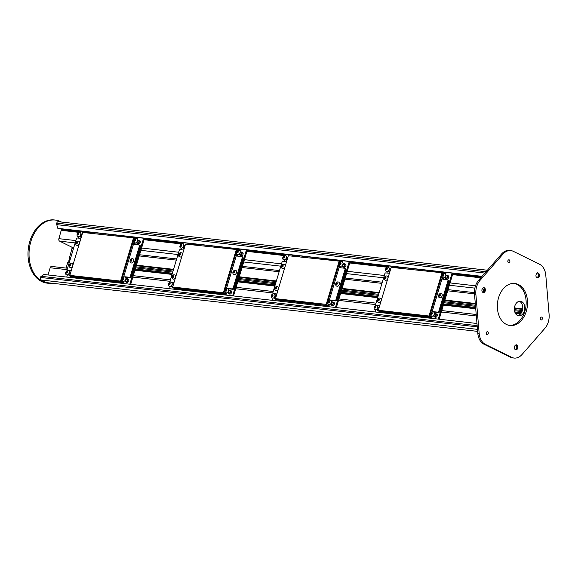 <?xml version="1.0" encoding="UTF-8"?>
<svg xmlns="http://www.w3.org/2000/svg" width="578" height="578" viewBox="0 0 578 578"><rect width="100%" height="100%" fill="white"/><g stroke="black" fill="none" stroke-linecap="round" stroke-linejoin="round"><path stroke-width="0.87" d="M134.999 263.871A3.67 2.507 -63.8 0 0 136.112 261.877A3.67 2.507 -63.8 0 0 136.227 259.768M431.665 316.065A2.247 1.539 -63.8 0 0 434.042 314.728A2.247 1.539 -63.8 0 0 433.652 312.033C432.402 311.491 431.419 312.004 430.704 313.565C430.415 314.808 430.74 315.639 431.665 316.065M431.607 312.741L431.123 314.338L431.809 314.418L432.395 313.659L432.286 312.821L431.607 312.741L432.315 313.095M431.022 313.5L431.853 314.36M432.33 313.182L431.795 313.883M282.476 268.56A2.247 1.539 -63.8 0 0 284.846 267.224A2.247 1.539 -63.8 0 0 284.463 264.522C283.206 263.987 282.223 264.5 281.515 266.061C281.226 267.296 281.544 268.134 282.476 268.56M282.411 265.237L281.934 266.834L282.62 266.913L283.198 266.155L283.097 265.316L282.411 265.237L283.126 265.584M281.833 265.996L282.656 266.855M283.133 265.678L282.599 266.379M225.738 292.627L225.297 294.094L174.693 288.668L226.099 294.484L226.576 292.916M171.384 282.331L173.971 282.628M237.789 256.148A0.975 0.672 116.2 0 1 237.796 255.498L238.064 254.616M228.173 288.863A0.975 0.672 116.2 0 1 228.52 288.798L232.97 289.303A0.975 0.672 -63.8 0 0 233.931 288.458L243.071 258.005A0.975 0.672 -63.8 0 0 242.659 257M225.297 294.094L226.099 294.484M174.057 282.331L170.481 281.927A0.975 0.672 116.2 0 1 170.069 280.922L179.209 250.476A0.975 0.672 116.2 0 1 180.17 249.631L183.746 250.036M237.97 250.209L238.562 250.288M237.226 254.334L236.994 255.108L237.796 255.498M242.818 257.051L242.016 256.654A0.975 0.672 116.2 0 0 241.857 256.61L237.406 256.105A0.975 0.672 116.2 0 1 236.994 255.108M242.016 256.654A0.975 0.672 116.2 0 1 242.269 257.607L233.136 288.061A0.975 0.672 116.2 0 1 232.168 288.906L227.718 288.4L228.52 288.798M227.197 288.574A0.975 0.672 116.2 0 1 227.718 288.4M274.283 294C273.026 293.465 272.043 293.971 271.335 295.539C271.046 296.774 271.364 297.612 272.296 298.038A2.247 1.539 -63.8 0 0 274.666 296.695A2.247 1.539 -63.8 0 0 274.283 294L274.297 294.007M272.231 294.715L271.754 296.312L272.44 296.384L273.018 295.625L272.917 294.787L272.231 294.715L272.946 295.062M271.646 295.474L272.476 296.326M272.953 295.156L272.419 295.849M51.948 283.227A31.797 22.549 -83.5 0 1 48.14 283.249L47.107 283.133A31.797 22.549 -83.5 0 1 41.688 281.529A31.797 22.549 -83.5 0 1 28.9 245.086A31.797 22.549 -83.5 0 1 54.26 219.943L55.286 220.059A31.797 22.549 -83.5 0 1 61.427 222.039M48.14 283.249A31.797 22.549 -83.5 0 1 42.714 281.645A31.797 22.549 -83.5 0 1 29.926 245.209A31.797 22.549 -83.5 0 1 55.286 220.059M137.448 238.671L134.356 237.652L130.693 237.536M144.507 238.324L130.707 284.311M128.005 279.087A1.785 1.221 116.2 0 1 128.273 279.167A1.785 1.221 116.2 0 1 128.576 281.313A1.785 1.221 116.2 0 1 126.698 282.375A1.785 1.221 116.2 0 1 126.466 282.209M139.493 240.795A1.785 1.221 116.2 0 1 139.76 240.874A1.785 1.221 116.2 0 1 140.064 243.02A1.785 1.221 116.2 0 1 138.185 244.082A1.785 1.221 116.2 0 1 137.954 243.916M143.619 238.223L129.819 284.21M129.682 237.428L129.096 236.756L133.894 237.298L136.198 238.107L136.408 237.406M137.102 237.486L137.232 238.822L136.394 238.728M136.856 238.302L136.198 238.107M86.837 232.58L86.259 231.908L91.057 232.45L93.354 233.259L93.564 232.558M87.415 232.342L87.849 232.696M87.379 232.464L92.646 233.237M66.752 277.079L67.424 274.853M78.442 238.122L78.911 236.561M80.147 232.45L80.552 231.092M343.448 263.806A1.741 1.185 116.2 0 1 344.156 263.633A1.741 1.185 116.2 0 1 344.437 263.713A1.741 1.185 116.2 0 1 344.734 265.801A1.741 1.185 116.2 0 1 342.899 266.834A1.741 1.185 116.2 0 1 342.371 265.996M344.011 264.124A1.221 0.838 116.2 0 1 344.206 264.175A1.221 0.838 116.2 0 1 344.416 265.642A1.221 0.838 116.2 0 1 343.13 266.371A1.221 0.838 116.2 0 1 342.855 265.042A1.221 0.838 116.2 0 1 344.011 264.124M68.262 262.311A0.751 0.535 96.5 0 0 68.811 261.473A2.688 1.907 -83.5 0 1 68.97 260.324A2.688 1.907 -83.5 0 1 69.454 259.334A0.751 0.535 96.5 0 0 69.374 258.135L70.559 258.272M73.493 248.475L72.004 248.309L69.374 258.135M72.004 248.309A0.975 0.694 96.5 0 0 71.643 247.066L59.628 241.149A1.958 1.387 -83.5 0 1 58.898 238.671L61.297 230.058L80.219 232.197M61.275 228.91L61.297 230.058M487.391 270.229L58.284 221.685A1.929 1.373 -83.5 0 0 56.752 223.151A1.626 1.156 -83.5 0 0 56.738 224.64L57.829 228.346L58.342 228.57M477.638 331.382L48.494 282.83A31.053 22.022 -83.5 0 1 41.009 279.983A1.929 1.373 -83.5 0 1 40.467 277.44A1.626 1.156 -83.5 0 1 41.233 276.32L43.979 274.499L476.973 323.485M48.01 274.955L50.17 267.759A1.958 1.387 -83.5 0 1 51.673 266.444L67.561 268.243M66.08 268.069L67.713 262.622L69.309 262.434M56.752 223.151L486.084 271.718M173.032 271.053L135.946 266.855M70.213 259.421L69.454 259.334M522.36 310.559L514.362 309.656M475.441 305.256L444.41 301.745M378.677 294.31L341.591 290.113M275.858 282.678L238.772 278.48M68.811 261.473L69.57 261.559M135.303 268.994L172.388 273.192M238.122 280.641L275.207 284.838M340.941 292.273L378.026 296.471M443.76 303.905L475.629 307.51M514.774 311.939L521.45 312.698M172.128 274.066L135.042 269.868L172.128 274.059M520.886 313.522L515.135 312.871L520.886 313.514M475.701 308.406L443.507 304.765L475.701 308.406M377.774 297.33L340.68 293.133L377.774 297.323M274.947 285.698L237.861 281.5L274.947 285.691M41.233 276.32L477.153 325.638M40.467 277.44L477.262 326.852M41.009 279.983L477.471 329.359M56.738 224.64L484.899 273.076M57.829 228.346L482.052 276.342M136.292 265.707L173.378 269.904M239.111 277.339L276.197 281.537M341.93 288.971L379.016 293.169M444.749 300.603L475.34 304.064M514.362 308.479L522.62 309.418M125.188 277.137C122.681 275.952 120.86 280.706 123.201 281.168A2.247 1.539 -63.8 0 0 123.562 281.276A2.247 1.539 -63.8 0 0 125.686 279.586A2.247 1.539 -63.8 0 0 125.195 277.137M123.143 277.845L122.659 279.441L123.345 279.521L123.93 278.762L123.829 277.924L123.143 277.845L123.851 278.199M122.659 279.441L123.345 279.521M122.558 278.603L123.389 279.463M123.865 278.285L123.331 278.986M81.274 237.24A1.741 1.185 116.2 0 1 80.978 237.255A1.741 1.185 116.2 0 1 80.703 237.175A1.741 1.185 116.2 0 1 80.176 236.337M81.252 234.141A1.741 1.185 116.2 0 1 82.235 234.047M82.083 234.552A1.221 0.838 -63.8 0 0 82.011 234.516A1.221 0.838 -63.8 0 0 80.725 235.246A1.221 0.838 -63.8 0 0 80.934 236.713A1.221 0.838 -63.8 0 0 81.13 236.763A1.221 0.838 -63.8 0 0 81.426 236.734M341.049 285.77A3.67 2.507 -63.8 0 0 341.374 284.954A3.67 2.507 -63.8 0 0 341.547 284.116M236.857 253.966L226.424 288.733M185.531 244.097L237.052 249.573L223.903 293.4L224.864 293.877L225.355 292.244L224.864 293.877L173.458 288.061L172.497 287.584L185.531 244.097L237.052 249.573L237.905 250.44M240.08 250.281L238.013 250.05L237.898 250.447M236.843 253.952L226.41 288.74M236.25 249.841L223.383 292.743L223.903 293.4L172.497 287.584M223.383 292.743L172.656 287.006M240.267 250.303L237.175 249.284L233.512 249.169M247.326 249.956L233.526 295.943M230.824 290.72A1.785 1.221 116.2 0 1 231.092 290.799A1.785 1.221 116.2 0 1 231.402 292.945A1.785 1.221 116.2 0 1 229.517 294.007A1.785 1.221 116.2 0 1 229.285 293.841M242.312 252.427A1.785 1.221 116.2 0 1 242.587 252.507A1.785 1.221 116.2 0 1 242.89 254.652A1.785 1.221 116.2 0 1 241.004 255.714A1.785 1.221 116.2 0 1 240.78 255.548M246.438 249.855L232.638 295.842M232.501 249.06L231.923 248.388L236.72 248.93L239.017 249.739L239.227 249.039M239.928 249.118L240.058 250.455L239.213 250.361M239.682 249.934L239.017 249.739M189.772 244.227L189.078 243.54L193.876 244.082L196.173 244.891L196.383 244.191M190.198 244.097L190.668 244.328M195.465 244.87L190.22 243.974M169.578 288.711L170.243 286.486M181.261 249.754L181.73 248.193M182.966 244.082L183.371 242.724M375.115 309.671A2.247 1.539 -63.8 0 0 377.485 308.327A2.247 1.539 -63.8 0 0 377.102 305.632C375.852 305.097 374.869 305.603 374.154 307.171C373.865 308.406 374.183 309.244 375.115 309.671M375.05 306.347L374.573 307.944L375.259 308.016L375.845 307.258L375.736 306.419L375.05 306.347L375.765 306.694M374.472 307.106L375.303 307.958M375.772 306.788L375.238 307.482M229.141 290.467A1.741 1.185 116.2 0 1 229.849 290.293A1.741 1.185 116.2 0 1 230.123 290.38A1.741 1.185 116.2 0 1 230.42 292.461A1.741 1.185 116.2 0 1 228.592 293.494A1.741 1.185 116.2 0 1 228.057 292.663M229.704 290.785A1.221 0.838 116.2 0 1 229.899 290.842A1.221 0.838 116.2 0 1 230.109 292.309A1.221 0.838 116.2 0 1 228.816 293.032A1.221 0.838 116.2 0 1 228.548 291.702A1.221 0.838 116.2 0 1 229.704 290.785M434.779 313.731A1.741 1.185 116.2 0 1 435.494 313.558A1.741 1.185 116.2 0 1 435.769 313.644A1.741 1.185 116.2 0 1 436.065 315.725A1.741 1.185 116.2 0 1 434.23 316.758A1.741 1.185 116.2 0 1 433.702 315.928M435.342 314.049A1.221 0.838 116.2 0 1 435.537 314.107A1.221 0.838 116.2 0 1 435.747 315.574A1.221 0.838 116.2 0 1 434.461 316.296A1.221 0.838 116.2 0 1 434.194 314.967A1.221 0.838 116.2 0 1 435.342 314.049M331.96 302.099A1.741 1.185 116.2 0 1 332.668 301.926A1.741 1.185 116.2 0 1 332.95 302.012A1.741 1.185 116.2 0 1 333.246 304.093A1.741 1.185 116.2 0 1 331.411 305.126A1.741 1.185 116.2 0 1 330.883 304.295M332.523 302.417A1.221 0.838 116.2 0 1 332.718 302.475A1.221 0.838 116.2 0 1 332.928 303.941A1.221 0.838 116.2 0 1 331.635 304.664A1.221 0.838 116.2 0 1 331.367 303.334A1.221 0.838 116.2 0 1 332.523 302.417M340.644 287.136A3.67 2.507 -63.8 0 0 341.757 285.142A3.67 2.507 -63.8 0 0 341.873 283.032M443.514 277.881A2.247 1.539 -63.8 0 0 444.388 277.678A2.247 1.539 -63.8 0 0 445.797 275.634A2.247 1.539 -63.8 0 0 445.147 273.734C442.632 272.549 440.812 277.31 443.153 277.772A2.247 1.539 -63.8 0 0 443.514 277.881M443.095 274.449L442.611 276.046L443.297 276.125L443.882 275.366L443.781 274.528L443.095 274.449L443.803 274.796M442.51 275.207L443.34 276.067M443.817 274.89L443.283 275.59M328.846 304.433A2.247 1.539 -63.8 0 0 331.216 303.096A2.247 1.539 -63.8 0 0 330.833 300.401C329.576 299.859 328.593 300.372 327.885 301.933C327.596 303.175 327.914 304.006 328.846 304.433M328.781 301.109L328.304 302.706L328.99 302.785L329.568 302.027L329.467 301.189L328.781 301.109L329.496 301.463M328.203 301.868L329.026 302.728M329.503 301.55L328.969 302.251M237.869 254.609A2.247 1.539 -63.8 0 0 239.993 252.926A2.247 1.539 -63.8 0 0 239.502 250.469C236.987 249.284 235.167 254.045 237.515 254.508A2.247 1.539 -63.8 0 0 237.869 254.609M237.45 251.184L236.973 252.781L237.659 252.861L238.237 252.102L238.136 251.264L237.45 251.184L238.165 251.531M236.973 252.781L237.659 252.861M236.872 251.943L237.695 252.803M238.172 251.625L237.637 252.326M135.411 262.506A3.67 2.507 -63.8 0 0 135.729 261.69A3.67 2.507 -63.8 0 0 135.902 260.851M340.688 266.241A2.247 1.539 -63.8 0 0 342.819 264.558A2.247 1.539 -63.8 0 0 342.321 262.101C339.806 260.916 337.993 265.678 340.334 266.14A2.247 1.539 -63.8 0 0 340.688 266.241M340.269 262.817L339.792 264.413L340.478 264.493L341.063 263.734L340.955 262.896L340.269 262.817L340.984 263.163M339.792 264.413L340.478 264.493M339.691 263.575L340.521 264.435M340.998 263.257L340.456 263.958M179.65 256.928A2.247 1.539 -63.8 0 0 182.027 255.592A2.247 1.539 -63.8 0 0 181.644 252.889C180.387 252.355 179.404 252.868 178.696 254.428C178.407 255.664 178.725 256.502 179.65 256.928M179.592 253.605L179.115 255.201L179.794 255.281L180.379 254.515L180.278 253.684L179.592 253.605L180.3 253.952M179.007 254.363L179.837 255.223M180.314 254.045L179.78 254.746M442.495 277.23L432.062 311.997L442.488 277.216M391.169 267.361L442.697 272.838L429.548 316.672L430.509 317.141L431 315.509L430.509 317.141L379.096 311.325L378.135 310.856L378.294 310.27L391.169 267.361L442.697 272.838L443.55 273.705L443.658 273.315L445.725 273.546M441.895 273.105L429.02 316.007L429.548 316.672L378.135 310.856M429.02 316.007L378.294 310.27M378.648 302.337A2.247 1.539 -63.8 0 0 381.025 301.001A2.247 1.539 -63.8 0 0 380.642 298.306C379.385 297.764 378.402 298.277 377.694 299.838C377.405 301.08 377.723 301.911 378.648 302.337M378.59 299.014L378.113 300.611L378.792 300.69L379.378 299.931L379.276 299.093L378.59 299.014L379.298 299.368M378.005 299.772L378.836 300.632M379.312 299.455L378.778 300.155M443.875 297.403A3.67 2.507 -63.8 0 0 444.193 296.586A3.67 2.507 -63.8 0 0 444.366 295.748M181.319 248.215A2.247 1.539 -63.8 0 0 182.193 248.02A2.247 1.539 -63.8 0 0 183.602 245.968A2.247 1.539 -63.8 0 0 182.951 244.075C180.437 242.89 178.616 247.644 180.957 248.114A2.247 1.539 -63.8 0 0 181.319 248.215M180.9 244.783L180.423 246.38L181.102 246.459L181.687 245.701L181.586 244.862L180.9 244.783L181.615 245.137M180.314 245.549L181.145 246.401M181.622 245.224L181.087 245.925M233.909 274.514A2.247 1.539 -63.8 0 0 236.286 273.177A2.247 1.539 -63.8 0 0 235.896 270.475C234.646 269.94 233.664 270.453 232.948 272.014C232.659 273.257 232.985 274.088 233.909 274.514M233.852 271.19L233.368 272.787L234.054 272.867L234.639 272.108L234.531 271.27L233.852 271.19L234.56 271.544M233.266 271.949L234.097 272.809M234.574 271.631L234.039 272.332M70.545 267.549A2.247 1.539 -63.8 0 0 72.669 265.858A2.247 1.539 -63.8 0 0 72.178 263.409C69.663 262.224 67.843 266.978 70.184 267.441A2.247 1.539 -63.8 0 0 70.545 267.549M70.126 264.117L69.649 265.714L70.328 265.793L70.913 265.035L70.812 264.197L70.126 264.117L70.841 264.471M69.649 265.714L70.328 265.793M69.541 264.876L70.372 265.736M70.848 264.558L70.314 265.259M446.274 275.439A1.741 1.185 116.2 0 1 446.982 275.265A1.741 1.185 116.2 0 1 447.256 275.345A1.741 1.185 116.2 0 1 447.553 277.433A1.741 1.185 116.2 0 1 445.717 278.466A1.741 1.185 116.2 0 1 445.19 277.628M446.837 275.757A1.221 0.838 116.2 0 1 447.025 275.807A1.221 0.838 116.2 0 1 447.235 277.274A1.221 0.838 116.2 0 1 445.949 278.004A1.221 0.838 116.2 0 1 445.681 276.674A1.221 0.838 116.2 0 1 446.837 275.757M169.47 286.406A2.247 1.539 -63.8 0 0 171.847 285.062A2.247 1.539 -63.8 0 0 171.456 282.367C170.207 281.833 169.224 282.339 168.509 283.899C168.227 285.142 168.545 285.98 169.47 286.406M169.412 283.083L168.928 284.679L169.614 284.752L170.199 283.993L170.098 283.155L169.412 283.083L170.12 283.43M168.827 283.841L169.657 284.694M170.134 283.523L169.6 284.217M386.964 271.479A2.247 1.539 -63.8 0 0 389.088 269.789A2.247 1.539 -63.8 0 0 388.589 267.339C386.075 266.155 384.262 270.909 386.603 271.378A2.247 1.539 -63.8 0 0 386.964 271.479M386.545 268.048L386.061 269.651L386.747 269.724L387.332 268.965L387.224 268.127L386.545 268.048L387.253 268.402M386.061 269.651L386.747 269.724M385.96 268.813L386.79 269.666M387.267 268.488L386.733 269.189M184.093 248.872A1.741 1.185 116.2 0 1 183.804 248.887A1.741 1.185 116.2 0 1 183.522 248.807A1.741 1.185 116.2 0 1 182.995 247.969M184.079 245.773A1.741 1.185 116.2 0 1 185.054 245.679M184.902 246.185A1.221 0.838 -63.8 0 0 184.837 246.149A1.221 0.838 -63.8 0 0 183.544 246.878A1.221 0.838 -63.8 0 0 183.753 248.345A1.221 0.838 -63.8 0 0 183.948 248.396A1.221 0.838 -63.8 0 0 184.245 248.367M67.005 274.875A2.247 1.539 -63.8 0 0 69.136 273.184A2.247 1.539 -63.8 0 0 68.638 270.735C66.123 269.55 64.31 274.304 66.651 274.774A2.247 1.539 -63.8 0 0 67.005 274.875M66.586 271.443L66.109 273.047L66.795 273.119L67.38 272.361L67.272 271.523L66.586 271.443L67.301 271.797M66.109 273.047L66.795 273.119M66.008 272.209L66.838 273.062M67.315 271.891L66.773 272.585M135.05 242.977A2.247 1.539 -63.8 0 0 137.174 241.293A2.247 1.539 -63.8 0 0 136.683 238.837C134.168 237.652 132.348 242.406 134.688 242.876A2.247 1.539 -63.8 0 0 135.05 242.977M134.631 239.552L134.147 241.149L134.833 241.228L135.418 240.462L135.317 239.632L134.631 239.552L135.339 239.899M134.147 241.149L134.833 241.228M134.045 240.311L134.876 241.171M135.353 239.993L134.819 240.694M431.383 315.891L430.942 317.358L380.331 311.932L431.744 317.748L432.214 316.18M377.029 305.596L379.609 305.892M443.434 279.412A0.975 0.672 116.2 0 1 443.442 278.762L443.702 277.881M433.811 312.127A0.975 0.672 116.2 0 1 434.157 312.062L438.615 312.568A0.975 0.672 -63.8 0 0 439.576 311.723L448.709 281.269A0.975 0.672 -63.8 0 0 448.304 280.265M430.942 317.358L431.744 317.748M379.703 305.596L376.119 305.191A0.975 0.672 116.2 0 1 375.714 304.187L384.847 273.741A0.975 0.672 116.2 0 1 385.808 272.895L389.391 273.3M443.615 273.473L444.15 273.553M442.871 277.599L442.64 278.372L443.442 278.762M448.456 280.316L447.661 279.918A0.975 0.672 116.2 0 0 447.502 279.875L443.044 279.369A0.975 0.672 116.2 0 1 442.64 278.372M447.661 279.918A0.975 0.672 116.2 0 1 447.914 280.872L438.774 311.325A0.975 0.672 116.2 0 1 437.813 312.171L433.356 311.665L434.157 312.062M432.843 311.838A0.975 0.672 116.2 0 1 433.356 311.665M275.431 298.797A1.741 1.185 116.2 0 1 275.135 298.812A1.741 1.185 116.2 0 1 274.861 298.732A1.741 1.185 116.2 0 1 274.326 297.894M275.41 295.698A1.741 1.185 116.2 0 1 276.385 295.604M276.233 296.117A1.221 0.838 -63.8 0 0 276.168 296.073A1.221 0.838 -63.8 0 0 274.875 296.803A1.221 0.838 -63.8 0 0 275.085 298.27A1.221 0.838 -63.8 0 0 275.28 298.327A1.221 0.838 -63.8 0 0 275.583 298.291M78.5 236.583A2.247 1.539 -63.8 0 0 79.374 236.388A2.247 1.539 -63.8 0 0 80.783 234.336A2.247 1.539 -63.8 0 0 80.125 232.443C77.611 231.258 75.797 236.012 78.138 236.481A2.247 1.539 -63.8 0 0 78.5 236.583M78.081 233.151L77.597 234.747L78.283 234.827L78.868 234.068L78.767 233.23L78.081 233.151L78.789 233.505M77.495 233.917L78.326 234.769M78.803 233.591L78.268 234.292M134.031 242.334L123.598 277.1L134.024 242.319M82.705 232.464L134.233 237.941L121.084 281.768L122.045 282.245L122.536 280.612L122.045 282.245L70.632 276.429L69.671 275.952L82.705 232.464L134.233 237.941L135.086 238.808L135.194 238.411L137.261 238.649M133.431 238.208L120.556 281.11L121.084 281.768L69.671 275.952M120.556 281.11L69.837 275.374M137.81 240.542A1.741 1.185 116.2 0 1 138.518 240.369A1.741 1.185 116.2 0 1 138.792 240.448A1.741 1.185 116.2 0 1 139.088 242.536A1.741 1.185 116.2 0 1 137.253 243.569A1.741 1.185 116.2 0 1 136.726 242.731M138.373 240.86A1.221 0.838 116.2 0 1 138.568 240.91A1.221 0.838 116.2 0 1 138.771 242.377A1.221 0.838 116.2 0 1 137.485 243.107A1.221 0.838 116.2 0 1 137.217 241.777A1.221 0.838 116.2 0 1 138.373 240.86M378.25 310.429A1.741 1.185 116.2 0 1 377.954 310.444A1.741 1.185 116.2 0 1 377.68 310.364A1.741 1.185 116.2 0 1 377.152 309.526M378.229 307.33A1.741 1.185 116.2 0 1 379.204 307.236M379.052 307.749A1.221 0.838 -63.8 0 0 378.987 307.706A1.221 0.838 -63.8 0 0 377.701 308.435A1.221 0.838 -63.8 0 0 377.904 309.902A1.221 0.838 -63.8 0 0 378.099 309.96A1.221 0.838 -63.8 0 0 378.402 309.924M276.761 299.751L328.123 305.726L328.557 304.259M330.016 300.206A0.975 0.672 116.2 0 1 330.537 300.033L334.994 300.538A0.975 0.672 -63.8 0 0 335.955 299.693L345.088 269.24A0.975 0.672 -63.8 0 0 344.683 268.243L340.225 267.737A0.975 0.672 116.2 0 1 339.821 266.74L340.052 265.967M341.258 261.928L340.796 261.841M286.565 261.668L282.989 261.263A0.975 0.672 -63.8 0 0 282.028 262.109L272.888 292.555A0.975 0.672 -63.8 0 0 273.3 293.559L276.876 293.964M328.123 305.726L276.71 299.91M274.203 293.964L276.79 294.26M339.821 266.74L340.615 267.13L340.883 266.248M340.615 267.13A0.975 0.672 -63.8 0 0 340.615 267.78M330.537 300.033L335.796 300.936A0.975 0.672 -63.8 0 0 336.757 300.09L345.89 269.637A0.975 0.672 -63.8 0 0 345.485 268.633M328.925 306.116L329.395 304.548M237.818 275.504A3.67 2.507 -63.8 0 0 238.938 273.51A3.67 2.507 -63.8 0 0 239.054 271.4M445.913 273.567L442.82 272.549L439.15 272.44M452.971 273.221L439.172 319.208M436.469 313.984A1.785 1.221 116.2 0 1 436.737 314.064A1.785 1.221 116.2 0 1 437.04 316.209A1.785 1.221 116.2 0 1 435.162 317.271A1.785 1.221 116.2 0 1 434.931 317.105M447.957 275.692A1.785 1.221 116.2 0 1 448.225 275.771A1.785 1.221 116.2 0 1 448.528 277.917A1.785 1.221 116.2 0 1 446.65 278.979A1.785 1.221 116.2 0 1 446.418 278.813M452.083 273.119L438.283 319.107M438.146 272.325L437.56 271.653L442.358 272.195L444.663 273.004L444.872 272.303M445.566 272.382L445.696 273.719L444.858 273.625M445.32 273.199L444.663 273.004M395.301 267.477L394.723 266.805L399.521 267.347L401.818 268.156L402.028 267.455M395.879 267.238L396.313 267.592M395.843 267.361L401.11 268.134M375.216 311.976L375.888 309.75M386.906 273.018L387.376 271.458M388.604 267.347L389.016 265.988M174.997 275.041C173.74 274.499 172.757 275.012 172.049 276.573C171.76 277.816 172.078 278.647 173.01 279.073A2.247 1.539 -63.8 0 0 175.38 277.736A2.247 1.539 -63.8 0 0 174.997 275.034M172.945 275.749L172.468 277.346L173.154 277.426L173.732 276.667L173.631 275.829L172.945 275.749L173.66 276.103M172.367 276.508L173.19 277.368M173.667 276.19L173.133 276.891M172.612 287.165A1.741 1.185 116.2 0 1 172.316 287.179A1.741 1.185 116.2 0 1 172.034 287.1A1.741 1.185 116.2 0 1 171.507 286.262M172.591 284.065A1.741 1.185 116.2 0 1 173.566 283.971M173.414 284.477A1.221 0.838 -63.8 0 0 173.342 284.441A1.221 0.838 -63.8 0 0 172.056 285.171A1.221 0.838 -63.8 0 0 172.266 286.637A1.221 0.838 -63.8 0 0 172.461 286.695A1.221 0.838 -63.8 0 0 172.757 286.659M286.919 260.505A1.741 1.185 116.2 0 1 286.623 260.519A1.741 1.185 116.2 0 1 286.348 260.44A1.741 1.185 116.2 0 1 285.814 259.601M286.898 257.405A1.741 1.185 116.2 0 1 287.873 257.311M287.721 257.817A1.221 0.838 -63.8 0 0 287.656 257.781A1.221 0.838 -63.8 0 0 286.363 258.511A1.221 0.838 -63.8 0 0 286.572 259.977A1.221 0.838 -63.8 0 0 286.767 260.028A1.221 0.838 -63.8 0 0 287.071 259.999M69.786 275.533A1.741 1.185 116.2 0 1 69.49 275.547A1.741 1.185 116.2 0 1 69.216 275.468A1.741 1.185 116.2 0 1 68.688 274.629M69.765 272.433A1.741 1.185 116.2 0 1 70.74 272.339M70.588 272.845A1.221 0.838 -63.8 0 0 70.523 272.809A1.221 0.838 -63.8 0 0 69.237 273.539A1.221 0.838 -63.8 0 0 69.447 275.005A1.221 0.838 -63.8 0 0 69.635 275.063A1.221 0.838 -63.8 0 0 69.938 275.027M131.444 262.99A2.247 1.539 -63.8 0 0 132.319 262.795A2.247 1.539 -63.8 0 0 133.735 260.743A2.247 1.539 -63.8 0 0 133.077 258.85C130.563 257.665 128.749 262.419 131.09 262.882A2.247 1.539 -63.8 0 0 131.444 262.99M131.025 259.558L130.549 261.155L131.235 261.234L131.813 260.476L131.712 259.638L131.025 259.558L131.741 259.912M130.447 260.317L131.271 261.177M131.748 259.999L131.213 260.7M275.829 290.705A2.247 1.539 -63.8 0 0 278.206 289.368A2.247 1.539 -63.8 0 0 277.816 286.674C276.566 286.132 275.583 286.645 274.868 288.205C274.579 289.448 274.904 290.279 275.829 290.705M275.771 287.382L275.287 288.978L275.973 289.058L276.559 288.299L276.45 287.461L275.771 287.382L276.479 287.736M275.186 288.14L276.017 289M276.494 287.822L275.959 288.523M226.027 292.8A2.247 1.539 -63.8 0 0 228.397 291.464A2.247 1.539 -63.8 0 0 228.014 288.769C226.757 288.227 225.774 288.74 225.066 290.3C224.777 291.543 225.095 292.374 226.02 292.8M225.962 289.477L225.485 291.074L226.171 291.153L226.749 290.394L226.648 289.556L225.962 289.477L226.677 289.831M225.377 290.235L226.208 291.095M226.684 289.918L226.15 290.618M343.094 261.935L340.001 260.916L336.331 260.801M350.145 261.588L336.353 307.575M333.651 302.352A1.785 1.221 116.2 0 1 333.918 302.431A1.785 1.221 116.2 0 1 334.221 304.577A1.785 1.221 116.2 0 1 332.336 305.639A1.785 1.221 116.2 0 1 332.112 305.473M345.138 264.059A1.785 1.221 116.2 0 1 345.406 264.139A1.785 1.221 116.2 0 1 345.709 266.285A1.785 1.221 116.2 0 1 343.823 267.347A1.785 1.221 116.2 0 1 343.599 267.18M349.257 261.487L335.464 307.474M335.435 260.7L334.741 260.021L339.539 260.562L341.836 261.372L342.046 260.671M342.747 260.75L342.877 262.087L342.039 261.993M342.501 261.567L341.836 261.372M292.591 255.859L291.897 255.173L296.695 255.714L298.999 256.524L299.209 255.823M293.017 255.729L293.487 255.96M298.291 256.502L293.046 255.606M272.397 300.343L273.062 298.118M284.087 261.386L284.557 259.825M285.785 255.714L286.197 254.356M517.715 348.18A2.449 1.734 96.5 0 0 516.385 344.958A2.449 1.734 96.5 0 0 514.391 347.19A2.449 1.734 96.5 0 0 515.836 349.82A2.449 1.734 96.5 0 0 517.715 348.18M485.253 290.907A2.449 1.734 96.5 0 0 483.923 287.685A2.449 1.734 96.5 0 0 481.922 289.925A2.449 1.734 96.5 0 0 483.374 292.547A2.449 1.734 96.5 0 0 485.253 290.907M539.296 276.255A2.449 1.734 96.5 0 0 537.966 273.04A2.449 1.734 96.5 0 0 535.965 275.273A2.449 1.734 96.5 0 0 537.417 277.895A2.449 1.734 96.5 0 0 539.296 276.255M507.896 260.786A1.467 1.04 96.5 0 0 508.691 262.723A1.467 1.04 96.5 0 0 509.89 261.379A1.467 1.04 96.5 0 0 509.016 259.804A1.467 1.04 96.5 0 0 507.896 260.786M540.358 318.059A1.467 1.04 96.5 0 0 541.153 319.988A1.467 1.04 96.5 0 0 542.352 318.651A1.467 1.04 96.5 0 0 541.485 317.069A1.467 1.04 96.5 0 0 540.358 318.059M486.315 332.711A1.467 1.04 96.5 0 0 487.11 334.64A1.467 1.04 96.5 0 0 488.309 333.296A1.467 1.04 96.5 0 0 487.442 331.721A1.467 1.04 96.5 0 0 486.315 332.711M526.291 311.318A21.155 14.999 96.5 0 0 514.81 283.473A21.155 14.999 96.5 0 0 497.528 302.807A21.155 14.999 96.5 0 0 510.056 325.515A21.155 14.999 96.5 0 0 526.291 311.318M480.022 280.388L502.939 254.154A14.674 10.404 -83.5 0 1 510.836 250.592A14.674 10.404 -83.5 0 1 513.336 251.336L539.556 264.247A14.674 10.404 -83.5 0 1 545.798 275.273L549.1 314.418A14.674 10.404 -83.5 0 1 544.946 328.261L522.028 354.495A14.674 10.404 -83.5 0 1 514.131 358.057A14.674 10.404 -83.5 0 1 511.631 357.32L485.412 344.401A14.674 10.404 -83.5 0 1 479.169 333.383L475.867 294.231A14.674 10.404 -83.5 0 1 480.022 280.388L478.649 280.236A14.674 10.404 96.5 0 0 474.495 294.072L477.796 333.224A14.674 10.404 96.5 0 0 484.046 344.25L510.258 357.161A14.674 10.404 96.5 0 0 512.765 357.905L514.131 358.057M509.37 325.414A21.155 14.999 96.5 0 0 524.918 311.166A21.155 14.999 96.5 0 0 514.124 283.415M510.836 250.592L509.464 250.44A14.674 10.404 96.5 0 0 501.567 253.995L478.649 280.236M339.676 265.598L329.243 300.365L339.669 265.584M328.188 303.891L327.69 305.509L275.316 299.216L288.35 255.729L339.878 261.205L340.724 262.072L340.839 261.682L342.906 261.913M328.174 303.876L327.69 305.509L275.316 299.216M288.35 255.729L339.878 261.205L326.729 305.04L326.202 304.375L275.475 298.638M339.076 261.473L326.202 304.375M524.383 310.899A7.341 5.202 -83.5 0 1 518.755 315.819A7.341 5.202 -83.5 0 1 514.413 307.944A7.341 5.202 -83.5 0 1 520.402 301.239A7.341 5.202 -83.5 0 1 524.383 310.899M517.744 315.559A7.341 5.202 96.5 0 0 522.331 310.661A7.341 5.202 96.5 0 0 519.362 301.268M484.183 288.285A40.041 28.394 96.5 0 0 482.89 292.389M284.138 259.847A2.247 1.539 -63.8 0 0 285.012 259.652A2.247 1.539 -63.8 0 0 286.428 257.6A2.247 1.539 -63.8 0 0 285.77 255.707C283.256 254.522 281.435 259.276 283.784 259.746A2.247 1.539 -63.8 0 0 284.138 259.847M283.719 256.415L283.242 258.019L283.928 258.091L284.506 257.333L284.405 256.495L283.719 256.415L284.434 256.769M283.141 257.181L283.964 258.034M284.441 256.856L283.906 257.557M443.463 298.768A3.67 2.507 -63.8 0 0 444.576 296.774A3.67 2.507 -63.8 0 0 444.692 294.664M240.629 252.174A1.741 1.185 116.2 0 1 241.337 252.001A1.741 1.185 116.2 0 1 241.611 252.08A1.741 1.185 116.2 0 1 241.915 254.168A1.741 1.185 116.2 0 1 240.08 255.201A1.741 1.185 116.2 0 1 239.545 254.363M241.192 252.492A1.221 0.838 116.2 0 1 241.387 252.543A1.221 0.838 116.2 0 1 241.597 254.009A1.221 0.838 116.2 0 1 240.304 254.739A1.221 0.838 116.2 0 1 240.036 253.41A1.221 0.838 116.2 0 1 241.192 252.492M439.555 297.778A2.247 1.539 -63.8 0 0 441.924 296.442A2.247 1.539 -63.8 0 0 441.541 293.747C440.284 293.205 439.302 293.718 438.594 295.279C438.305 296.521 438.623 297.352 439.555 297.778M439.49 294.455L439.013 296.052L439.699 296.131L440.277 295.372L440.176 294.534L439.49 294.455L440.205 294.809M438.912 295.214L439.735 296.073M440.212 294.896L439.677 295.596M336.728 286.146A2.247 1.539 -63.8 0 0 339.105 284.81A2.247 1.539 -63.8 0 0 338.722 282.115C337.465 281.573 336.483 282.086 335.775 283.646C335.486 284.889 335.804 285.72 336.728 286.146M336.671 282.823L336.194 284.419L336.873 284.499L337.458 283.74L337.357 282.902L336.671 282.823L337.379 283.177M336.085 283.581L336.916 284.441M337.393 283.263L336.858 283.964M238.23 274.138A3.67 2.507 -63.8 0 0 238.555 273.322A3.67 2.507 -63.8 0 0 238.728 272.484M389.738 272.137A1.741 1.185 116.2 0 1 389.442 272.151A1.741 1.185 116.2 0 1 389.167 272.072A1.741 1.185 116.2 0 1 388.64 271.234M389.716 269.037A1.741 1.185 116.2 0 1 390.699 268.943M390.54 269.449A1.221 0.838 -63.8 0 0 390.475 269.413A1.221 0.838 -63.8 0 0 389.189 270.143A1.221 0.838 -63.8 0 0 389.399 271.609A1.221 0.838 -63.8 0 0 389.594 271.66A1.221 0.838 -63.8 0 0 389.89 271.631M385.295 280.193A2.247 1.539 -63.8 0 0 387.672 278.856A2.247 1.539 -63.8 0 0 387.282 276.154C386.032 275.619 385.049 276.132 384.334 277.693C384.045 278.928 384.363 279.766 385.295 280.193M385.23 276.869L384.753 278.466L385.439 278.545L386.025 277.787L385.916 276.949L385.23 276.869L385.945 277.216M384.652 277.628L385.483 278.488M385.96 277.31L385.418 278.011M77.192 245.397A2.247 1.539 -63.8 0 0 78.059 245.202A2.247 1.539 -63.8 0 0 79.475 243.157A2.247 1.539 -63.8 0 0 78.818 241.257C76.303 240.072 74.49 244.826 76.831 245.296A2.247 1.539 -63.8 0 0 77.192 245.397M76.773 241.972L76.289 243.569L76.975 243.649L77.56 242.883L77.452 242.045L76.773 241.972L77.481 242.319M76.188 242.731L77.019 243.591M77.495 242.413L76.961 243.114M122.919 280.995L122.478 282.461L71.867 277.035L123.28 282.852L123.75 281.284M68.565 270.699L71.152 270.995M134.97 244.516A0.975 0.672 116.2 0 1 134.977 243.865L135.238 242.984M125.354 277.23A0.975 0.672 116.2 0 1 125.693 277.165L130.151 277.664A0.975 0.672 -63.8 0 0 131.112 276.826L140.252 246.373A0.975 0.672 -63.8 0 0 139.84 245.368M122.478 282.461L123.28 282.852M71.239 270.699L67.655 270.294A0.975 0.672 116.2 0 1 67.25 269.29L76.383 238.844A0.975 0.672 116.2 0 1 77.344 237.999L80.927 238.403M135.151 238.577L135.686 238.656M134.407 242.702L134.175 243.475L134.977 243.865M139.999 245.419L139.197 245.021A0.975 0.672 116.2 0 0 139.038 244.978L134.58 244.472A0.975 0.672 116.2 0 1 134.175 243.475M139.197 245.021A0.975 0.672 116.2 0 1 139.45 245.975L130.31 276.429A0.975 0.672 116.2 0 1 129.349 277.274L124.891 276.768L125.693 277.165M124.378 276.941A0.975 0.672 116.2 0 1 124.891 276.768M126.322 278.834A1.741 1.185 116.2 0 1 127.03 278.661A1.741 1.185 116.2 0 1 127.304 278.748A1.741 1.185 116.2 0 1 127.601 280.829A1.741 1.185 116.2 0 1 125.766 281.862A1.741 1.185 116.2 0 1 125.238 281.031M126.885 279.152A1.221 0.838 116.2 0 1 127.073 279.21A1.221 0.838 116.2 0 1 127.283 280.677A1.221 0.838 116.2 0 1 125.997 281.399A1.221 0.838 116.2 0 1 125.729 280.07A1.221 0.838 116.2 0 1 126.885 279.152M170.481 281.927L171.11 282.237M242.269 257.607L243.071 258.005M233.136 288.061L233.931 288.458M232.168 288.906L232.97 289.303M94.265 232.638L94.033 233.396M135.693 237.327L135.555 237.789M92.848 232.479L92.711 232.941M68.97 260.324L69.909 260.432M135.642 267.867L172.728 272.065M238.461 279.499L275.547 283.697M341.287 291.131L378.373 295.329M444.106 302.764L475.528 306.318M514.478 310.726L522.006 311.578M520.605 313.854L515.338 313.262M475.737 308.782L443.398 305.119M377.665 297.684L340.579 293.487M274.846 286.052L237.753 281.854M172.02 274.42L134.934 270.222M69.201 262.788L67.713 262.622M50.17 267.759L67.193 269.68M132.868 277.115L170.019 281.313M235.687 288.747L272.838 292.945M338.513 300.379L375.657 304.577M441.332 312.012L476.344 315.971M61.051 229.668L80.32 231.85M134.255 237.948L135.512 238.093M144.276 239.082L183.147 243.483M237.074 249.58L238.331 249.725M247.095 250.715L285.966 255.115M339.9 261.22L341.15 261.357M349.921 262.347L388.784 266.747M442.719 272.852L443.976 272.989M452.74 273.979L481.286 277.209M480.766 277.808L452.545 274.622M387.217 267.231L349.726 262.99M284.398 255.599L246.907 251.358M181.579 243.967L144.088 239.726M78.76 232.334L61.391 230.369M58.898 238.671L75.862 240.593M141.596 248.027L178.681 252.225M244.415 259.659L281.5 263.857M347.234 271.292L384.319 275.489M450.06 282.924L475.513 285.807M59.628 241.149L75.162 242.905M140.902 250.346L177.988 254.537M243.721 261.979L280.807 266.169M346.54 273.611L383.626 277.801M449.359 285.243L474.878 288.126M482.182 288.957L483.88 289.144M71.643 247.066L73.84 247.319M139.573 254.754L176.666 258.951M242.399 266.386L279.485 270.583M345.218 278.018L382.304 282.216M448.037 289.65L474.43 292.634M474.48 293.841L447.69 290.806M381.957 283.372L344.871 279.174M279.138 271.739L242.052 267.542M176.319 260.107L139.226 255.91M69.237 257.542L70.726 257.709M136.459 265.15L173.544 269.341M239.278 276.783L276.363 280.973M342.097 288.415L379.19 292.605M444.923 300.047L475.289 303.479M514.413 307.908L522.7 308.847M58.255 228.556L481.922 276.486L58.299 228.57M61.138 229.979L80.234 232.139M135.042 238.338L136.639 238.519M144.189 239.371L183.06 243.772M237.869 249.971L239.458 250.151M247.008 251.004L285.879 255.404M340.688 261.603L342.284 261.783M349.834 262.636L388.698 267.036M443.507 273.235L445.103 273.416M452.653 274.275L481.048 277.483M144.175 239.436L183.038 243.829M246.994 251.069L285.864 255.462M349.813 262.701L388.683 267.094M452.639 274.333L481.004 277.541M197.084 244.27L196.86 245.029M238.512 248.959L238.374 249.421M195.675 244.111L195.537 244.573M376.119 305.191L376.755 305.502M447.914 280.872L448.709 281.269M438.774 311.325L439.576 311.723M437.813 312.171L438.615 312.568M273.3 293.559L273.936 293.87M345.088 269.24L345.89 269.637M335.955 299.693L336.757 300.09M334.994 300.538L335.796 300.936M402.721 267.535L402.498 268.293M444.157 272.224L444.02 272.686M401.313 267.376L401.175 267.838M299.903 255.902L299.679 256.661M341.338 260.591L341.201 261.054M298.494 255.743L298.356 256.206M515.583 349.762A2.449 1.734 96.5 0 0 517.202 348.122A2.449 1.734 96.5 0 0 516.125 344.958M483.121 292.49A2.449 1.734 96.5 0 0 484.732 290.85A2.449 1.734 96.5 0 0 483.663 287.685M537.164 277.845A2.449 1.734 96.5 0 0 538.775 276.197A2.449 1.734 96.5 0 0 537.706 273.033M501.567 253.995L502.939 254.154M474.495 294.072L475.867 294.231M477.796 333.224L479.169 333.383M484.046 344.25L485.412 344.401M510.258 357.161L511.631 357.32M67.655 270.294L68.291 270.605M139.45 245.975L140.252 246.373M130.31 276.429L131.112 276.826M129.349 277.274L130.151 277.664M433.276 315.718L434.461 316.296M434.36 313.522L435.537 314.107M170.994 282.209L170.322 281.883M273.907 297.684L275.085 298.27M274.984 295.495L276.168 296.073M345.63 264.305L344.437 263.713M344.098 267.426L342.899 266.834M476.214 314.475L441.765 310.574M376.025 303.139L338.939 298.942M273.206 291.507L236.12 287.309M170.387 279.875L133.301 275.677M69.309 262.426L68.088 262.289M124.812 280.821L125.997 281.399M125.896 278.625L127.073 279.21M80.703 237.175L81.216 237.428M376.726 309.317L377.904 309.902M377.81 307.128L378.987 307.706M231.323 290.965L230.123 290.38M229.784 294.086L228.592 293.494M436.961 314.23L435.769 313.644M435.429 317.351L434.23 316.758M334.142 302.597L332.95 302.012M332.603 305.719L331.411 305.126M444.764 277.426L445.949 278.004M445.848 275.229L447.025 275.807M330.457 304.086L331.635 304.664M331.534 301.889L332.718 302.475M239.126 254.161L240.304 254.739M240.202 251.965L241.387 252.543M341.945 265.793L343.13 266.371M343.029 263.597L344.206 264.175M182.569 247.76L183.753 248.345M183.652 245.563L184.837 246.149M448.456 275.937L447.256 275.345M446.917 279.058L445.717 278.466M171.081 286.052L172.266 286.637M172.165 283.863L173.342 284.441M388.214 271.024L389.399 271.609M389.297 268.828L390.475 269.413M183.522 248.807L184.042 249.06M68.262 274.42L69.447 275.005M69.346 272.231L70.523 272.809M136.3 242.522L137.485 243.107M137.383 240.332L138.568 240.91M376.639 305.473L375.967 305.148M274.861 298.732L275.381 298.985M79.75 236.127L80.934 236.713M80.833 233.931L82.011 234.516M139.992 241.04L138.792 240.448M138.453 244.162L137.253 243.569M377.68 310.364L378.2 310.617M273.813 293.841L273.141 293.516M345.637 268.683L344.835 268.286M172.034 287.1L172.555 287.353M286.348 260.44L286.861 260.692M69.216 275.468L69.736 275.72M227.638 292.454L228.816 293.032M228.715 290.257L229.899 290.842M515.872 344.9C516.32 344.098 516.638 345.189 516.833 348.166L515.323 349.762M483.41 287.627C483.858 286.833 484.176 287.916 484.364 290.893L482.861 292.49M537.453 272.982C537.901 272.18 538.219 273.264 538.407 276.241L536.904 277.837M285.395 259.392L286.572 259.977M286.471 257.196L287.656 257.781M242.811 252.673L241.611 252.08M241.272 255.794L240.08 255.201M389.167 272.072L389.68 272.325M68.175 270.576L67.503 270.251M128.504 279.333L127.304 278.748M126.965 282.454L125.766 281.862"/></g></svg>
